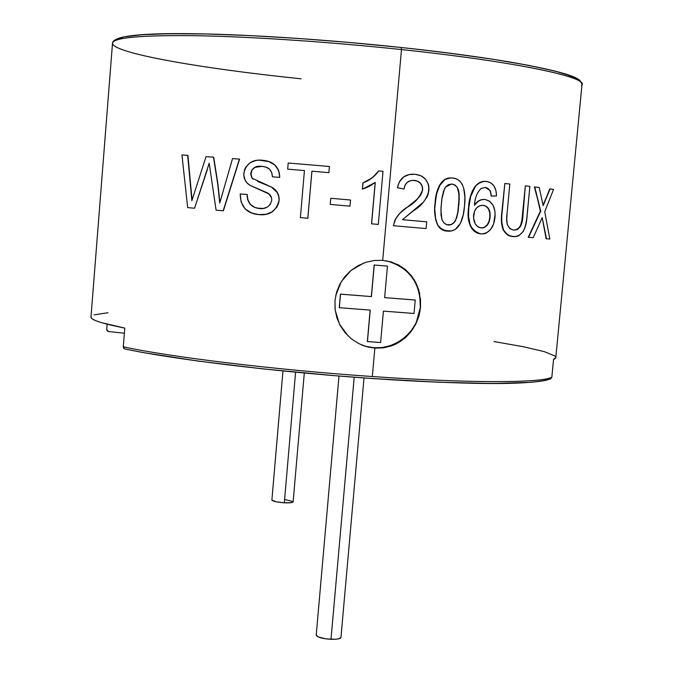 <?xml version="1.0" encoding="UTF-8"?>
<svg xmlns="http://www.w3.org/2000/svg" width="673" height="673" viewBox="0 0 673 673"><rect width="100%" height="100%" fill="white"/><g stroke="black" fill="none" stroke-linecap="round" stroke-linejoin="round"><path stroke-width="1.01" d="M338.99 376.03L316.209 635.169C317.185 637.281 322.123 638.669 330.998 639.308L354.191 377.225L330.998 639.308C337.064 639.451 340.378 638.828 340.95 637.432L364.009 377.948M340.95 637.365L338.898 638.761L335.482 639.266L326.136 638.896L318.245 636.986L316.209 635.127M380.615 342.54L367.349 341.531L370.243 310.102L339.335 307.712L340.521 294.16L371.437 296.591L374.247 265.019L387.446 266.104L384.628 297.626L415.241 300.04L414.021 313.475L383.417 311.119L380.615 342.54L367.441 341.573L370.243 310.102L339.242 307.687L340.437 294.135L371.437 296.591L374.154 265.002L387.446 266.104L384.628 297.626L415.241 300.04L414.021 313.475L383.417 311.119L380.615 342.54M415.132 300.007L384.628 297.609L415.132 300.007M387.345 266.087L374.154 265.002L371.345 296.566L340.437 294.135L339.242 307.687L340.437 294.135L371.345 296.566L374.154 265.002L387.345 266.087M370.142 310.093L367.349 341.531L370.142 310.093M282.963 370.974L271.884 500.081C272.716 501.326 276.864 502.226 284.317 502.798L295.59 372.203L284.317 502.798C289.71 503.025 292.646 502.723 293.125 501.89L304.297 373.027M293.134 501.856L291.216 502.672L284.317 502.798L276.342 501.856L271.884 500.056M284.839 499.534L292.965 501.553M361.51 344.887L363.151 345.501C388.405 355.184 418.656 334.868 420.356 307.334L415.889 323.898L411.43 331.166L405.735 337.409L398.963 342.406L391.408 345.939L383.248 347.882L374.861 348.118L372.329 376.527C469.384 383.358 541.008 383.021 551.835 377.25L553.543 359.449L555.822 357.481M348.193 336.046L339.495 324.201L335.188 310.245L334.977 300.713L336.593 292.166L339.848 284.149L344.643 276.872L350.717 270.672L357.876 265.768L365.818 262.319L374.171 260.493L382.693 260.342L390.937 261.873L398.66 265.027L405.541 269.663L411.321 275.594L415.847 282.618L418.934 290.433M396.523 343.752L391.408 345.939M108.303 331.511L106.704 329.467L107.125 324.201L106.704 329.467L107.116 330.83L108.303 331.511L124.37 333.236L108.303 331.511M420.516 298.812L420.524 307.376L418.959 315.873L415.889 323.898L411.43 331.166L405.735 337.409M555.805 357.666L582.019 84.268C584.677 76.386 511.253 61.201 401.487 49.575L382.693 260.342L401.487 49.575C517.865 61.891 591.71 78.001 581.43 85.555M399.434 181.735L403.438 176.999L408.991 174.551L412.843 174.198M412.465 174.198L411.876 174.206C404.052 174.736 399.249 179.245 397.457 187.742L404.044 189.02C404.86 183.536 407.813 180.65 412.894 180.356L414.433 180.398C419.809 181.096 422.56 184.234 422.686 189.82C420.23 196.945 415.224 202.682 407.661 207.04C401.789 210.624 397.44 215.301 394.622 221.089L393.512 225.741L426.102 228.559L426.716 221.812L402.496 219.684L413.357 210.767C421.635 205.955 426.833 199.149 428.945 190.341C428.861 180.793 424.251 175.443 415.123 174.299L412.213 174.206C404.111 174.778 399.232 179.287 397.575 187.742L404.044 189.02L397.457 187.742L398.214 184.654M393.402 225.733L395.589 218.868L400.031 213.072L416.57 199.704L420.448 195.338L421.811 192.722L422.526 189.811L422.148 186.244L420.364 183.224L417.588 181.214L413.441 180.356M450.717 177.891C439.831 177.655 435.532 192.562 435.044 203.187L435.044 203.187C433.925 210.91 434.808 218.229 437.669 225.135L437.669 225.135C440.092 229.131 443.381 231.117 447.553 231.083L442.001 229.426L437.669 225.135L435.742 219.995L434.716 208.832L436.34 194.312L439.175 185.883L444.744 179.506L450.464 177.891M470.477 196.314L472.362 190.947L475.188 186.278L477.611 183.889L483.298 181.483M468.559 207.637C466.515 221.955 470.587 230.721 480.783 233.926L477.443 233.161L474.347 231.352L471.765 228.526L469.863 224.917L468.315 216.445L468.812 207.654C466.784 222.048 470.864 230.814 481.06 233.952L481.069 233.952C489.103 233.481 493.746 227.954 495 217.362C495.681 207.377 492.384 201.42 485.09 199.477L484.644 199.452C480.715 199.292 477.334 201.261 474.499 205.358C474.701 198.375 476.888 192.764 481.052 188.524L485.62 187.439L490.23 190.602L491.542 196.104L489.952 190.585L487.942 188.356L485.351 187.422L490.23 190.602L491.256 196.079L496.506 195.944C496.338 187.388 493.006 182.568 486.512 181.483L485.477 181.424C481.801 181.214 478.461 182.837 475.449 186.295C471.428 192.268 469.216 199.393 468.812 207.654L468.559 207.637C468.93 199.519 471.134 192.402 475.188 186.278L475.188 186.278C478.259 182.728 481.599 181.104 485.199 181.407L485.914 181.441M481.902 199.62L484.644 199.452M479.033 200.697L474.549 204.912C477.233 201.084 480.497 199.258 484.358 199.435M501.755 213.055L504.834 183.468L501.755 213.055L501.764 221.787L503.387 229.888L507.804 235.012L512.935 236.644C503.833 235.289 500.106 227.432 501.755 213.055L504.834 183.468L509.823 184.032L507.097 213.223L506.752 219.078L507.366 224.723L509.915 228.719L513.516 230.107L517.344 229.611L520.566 226.33L522.181 220.744L522.98 214.771L525.361 185.841L522.635 214.746C522.374 224.715 519.295 229.829 513.39 230.09L517.015 229.586L520.229 226.305L521.844 220.71L525.361 185.841L522.98 214.771C522.685 225.026 519.531 230.132 513.516 230.107C507.694 228.635 505.558 223.007 507.097 213.223L509.823 184.032L504.834 183.468L502.066 213.08C500.418 227.508 504.153 235.373 513.263 236.669C521.743 236.568 526.37 229.518 527.127 215.528L529.878 186.362L525.697 185.866L529.878 186.362L526.648 219.76L524.873 227.945L523.249 231.453L518.639 235.853L515.981 236.618L510.176 236.147L507.484 234.978L503.076 229.863L501.452 221.762M528.204 237.266L540.369 211.137L534.741 186.959L540.739 211.162L534.387 186.934L539.241 187.523L534.741 186.959L540.739 211.162L528.557 237.3L533.209 237.687L542.194 217.648L546.484 238.78L549.824 239.05L544.726 211.675L553.568 189.433L550.102 188.953L543.136 205.694L539.241 187.523L543.136 205.694L549.723 188.92L553.568 189.433L544.726 211.675L549.824 239.05L546.106 238.747L542.194 217.648L533.209 237.687L528.204 237.266L540.739 211.162L528.204 237.266M543.119 204.836L550.102 188.953L543.119 204.836M580.143 81.618C580.042 73.601 507.501 58.787 401.167 47.497C331.924 40.094 256.068 34.962 201.875 33.886C147.051 33.112 118.044 35.4 114.831 40.767M401.209 47.497L401.487 49.575L401.226 47.497L349.8 42.5L298.316 38.445L249.506 35.56L205.921 33.97L169.596 33.709L141.986 34.718L123.866 36.88L115.394 40.027M124.673 348.908C170.95 358.936 270.378 371.227 364.522 377.982C460.096 384.283 528.179 386.05 550.632 378.874L551.835 377.25C541.008 383.021 469.384 383.358 372.329 376.527C275.913 369.923 170.109 357.043 123.285 346.805L124.648 348.908M124.917 348.934C172.296 359.222 275.863 371.858 371.656 378.478C467.584 385.133 537.988 384.754 549.673 379.008L542.631 380.91L530.804 382.323L493.023 383.501L438.434 382.23L371.656 378.478L335.76 375.761L263.774 368.981L198.013 361.056L145.09 352.871M449.606 53.175L492.628 59.216L528.212 65.273L554.981 71.069L572.21 76.335L579.781 80.886M301.109 78.8C199.957 68.427 110.17 52.671 112.559 42.887C114.545 37.385 143.223 35.013 198.585 35.753C253.368 36.813 330.822 42.029 401.487 49.575C330.132 41.953 251.904 36.721 197.021 35.719C141.608 35.055 113.434 37.545 112.517 43.19L90.99 317.008C90.628 319.818 101.884 323.52 124.783 328.113L123.285 346.805C170.109 357.043 275.913 369.923 372.329 376.527L374.861 348.118L366.533 346.654L358.608 343.524L351.432 338.889L345.241 332.883L340.345 325.799L336.895 317.849L335.078 309.37L334.977 300.713M377.225 172.936L378.706 170.892C374.794 176.477 369.561 180.482 362.983 182.888L362.427 189.18L375.273 182.425L371.53 223.831L375.189 182.492L371.53 223.831L378.293 224.42L383.013 171.287L378.706 170.892L383.013 171.287L378.293 224.42L371.597 223.84L375.273 182.425L369.157 186.379L362.377 189.189L362.932 182.896L371.715 178.109L377.225 172.936M349.96 206.157L330.241 204.424L349.994 206.157L350.532 200.016L330.771 198.283L350.532 200.016L349.994 206.157L330.241 204.424L349.96 206.157M311.927 171.203L307.813 218.262L311.877 171.186L328.878 172.65L311.877 171.186L307.864 218.262L311.877 171.186L328.878 172.65L329.434 166.509L328.895 172.667L311.927 171.203M304.432 170.563L287.674 169.15L304.44 170.555L287.674 169.15L304.44 170.555L300.385 217.606L307.813 218.262L300.385 217.606L304.44 170.555M276.923 207.107L272.153 211.936L265.928 214.359L259.206 214.662C269.747 215.562 276.334 210.859 278.992 200.562C279.303 194.514 276.704 189.979 271.202 186.976L252.097 178.227L250.726 173.407C252.089 167.846 255.816 165.499 261.898 166.349L264.396 166.719C269.461 167.745 272.136 171.11 272.414 176.806L279.64 177.403C279.337 168.225 274.769 162.673 265.928 160.754L262.134 160.208C252.224 159.265 246.116 163.64 243.811 173.34C243.601 178.648 245.679 182.652 250.045 185.353L266.929 192.68C270.201 194.152 271.799 196.693 271.741 200.302C269.982 206.51 265.869 209.261 259.416 208.537L258.996 208.487C251.29 207.435 247.311 202.783 247.058 194.505L247.9 199.847L250.415 204.424L254.621 207.326L258.996 208.487M257.54 181.416L271.328 186.993C276.897 190.013 279.488 194.539 279.102 200.571L278.403 203.978M260.056 182.425L271.328 186.993L277.318 192.503L278.858 196.381M265.734 167.055L262.041 166.374L254.899 167.375L252.139 169.84L250.878 174.728L251.559 177.192L253.191 179.119M263.824 160.401L266.171 160.78C274.828 162.605 279.354 168.149 279.741 177.42L272.414 176.806L279.741 177.42L278.656 170.488L274.727 164.86L268.821 161.554L265.112 160.595M207.217 169.991L194.539 208.235L209.194 163.228L216.083 210.161L223.175 210.792L239.596 159.139L223.377 210.809L239.596 159.139L232.513 158.592L219.751 203.095L217.699 183.956L213.711 157.204L217.917 183.973L219.92 202.514L217.917 183.973L213.711 157.204L206.047 156.632L191.855 200.672L187.935 155.379L192.057 200.041L187.935 155.379L181.946 154.958L187.658 155.345L191.855 200.672L206.047 156.632L213.476 157.171L217.699 183.956L219.751 203.095L232.513 158.592L239.411 159.114L223.175 210.792L216.083 210.161L209.194 163.228L194.539 208.235L207.217 169.991M550.531 378.916L551.835 377.25L553.543 359.449C556.049 358.465 556.495 357.304 554.863 355.983L544.373 351.659L523.527 346.763L494.016 341.548M90.998 316.933L91.511 318.194C92.706 319.507 96.062 320.996 101.589 322.67L124.783 328.113L123.285 346.805L123.697 348.294L124.715 348.917M94.043 314.855L108.033 312.743M404.776 269.04L414.189 279.674L419.573 292.898L420.356 307.334C420.633 282.946 409.302 267.442 386.352 260.813M382.693 260.342L392.191 262.26M335.743 295.531L341.261 281.659L351.062 270.395L363.773 263.034M365.641 346.284L373.902 347.731L382.306 347.504L390.517 345.611L398.231 342.12L405.154 337.181L411.026 330.981L415.62 323.755L418.774 315.772L420.356 307.334L420.314 298.77L418.64 290.391L415.401 282.525L410.723 275.476L404.767 269.511L397.76 264.851L389.978 261.696M361.536 344.896L364.034 345.863M187.674 207.621L194.539 208.235L187.674 207.621L181.946 154.958L187.674 207.621M256.615 166.66C253.427 167.56 251.517 169.815 250.886 173.432L251.971 169.815L254.747 167.35L261.898 166.349L265.877 167.106L269.452 169.1L271.724 172.599L272.414 176.806L279.64 177.403L279.345 173.18L277.983 169.201L274.601 164.835L268.687 161.537L259.029 160.149L255.95 160.494L250.163 162.639L245.771 167.165L244.442 170.126L243.769 175.173L245.216 180.372L247.336 183.182L250.045 185.353L268.922 193.95L271.572 197.87L271.741 200.302L270.336 204.272L267.316 207.099L263.454 208.411L256.893 208.134L254.47 207.309L250.263 204.407L247.74 199.831L247.058 194.505L240.219 193.925L247.227 194.522C247.471 202.809 251.441 207.469 259.139 208.495M262.041 166.374L260.67 166.29M279.102 200.571C276.435 210.901 269.856 215.596 259.349 214.679L251.618 213.063L245.107 208.891L241.136 202.018L240.219 193.925C240.421 206.409 246.444 213.291 258.289 214.569L265.801 214.342L272.035 211.928L276.813 207.099L278.294 203.969L279.102 200.571L278.748 196.373L277.209 192.495L271.328 186.993L252.097 178.227L250.886 173.432L252.097 178.227L252.955 178.951M256.026 214.233L249.792 212.281M288.204 163.009L287.674 169.15L288.204 163.009L329.417 166.492L328.895 172.667L329.417 166.492L288.204 163.009M330.771 198.283L330.241 204.424L330.771 198.283M371.689 184.974L364.859 188.339M362.377 189.189L362.932 182.896L368.181 180.44L372.926 177.226L378.621 170.892C374.718 176.503 369.494 180.507 362.932 182.896L362.377 189.189M419.254 175.123L421.778 176.175M394.504 221.081C397.373 215.234 401.714 210.548 407.527 207.032L407.527 207.032C415.056 202.682 420.053 196.945 422.526 189.811L422.526 189.811C422.551 184.318 419.809 181.18 414.29 180.398L413.348 180.356M402.496 219.684L426.716 221.812L426.102 228.559L393.512 225.741L394.622 221.089C397.44 215.301 401.789 210.624 407.661 207.04L416.73 199.713L420.608 195.338L422.686 189.82L422.308 186.253L420.516 183.233L417.74 181.222L414.433 180.398L410.74 180.608L407.367 182.232L405.011 185.243L404.044 189.02L397.575 187.742L398.332 184.663L399.552 181.735L403.564 176.999L409.134 174.551L415.123 174.299L420.743 175.678L425.445 179.077L428.381 184.276L428.886 186.665L428.322 193.673L427.111 196.802L423.309 202.228L402.496 219.684M464.505 205.93C465.96 194.531 464.597 179.077 452.626 177.975L449.042 178.051L444.92 179.531L440.218 184.385L436.727 193.437L435.229 203.204C434.127 211.095 435.01 218.405 437.871 225.161C440.319 228.854 443.616 230.839 447.764 231.108L447.924 231.117C459.667 232.16 463.798 217.631 464.505 205.93L464.892 197.038L463.697 188.305L462.225 184.251L459.726 180.995L456.395 178.9L452.626 177.975L448.706 178.109L444.946 179.514L439.368 185.891L436.533 194.32L435.229 203.204C434.127 211.095 435.01 218.405 437.871 225.161L440.251 228.021L444.912 230.587L451.625 230.923L455.276 229.485L460.551 223.091L463.243 214.721L464.505 205.93M459.255 198.813L458.086 211.726L455.436 220.82L453.526 223.167L451.078 224.698L448.319 225.06L445.644 224.235L443.465 222.283L441.934 219.634L440.908 210.161L441.782 199.393L444.466 188.877L445.543 187.035L448.47 184.621L452.004 184.032L454.679 184.865L456.824 186.816L458.279 189.5L459.255 198.813M459.02 198.804L457.859 211.709L456.445 217.917L455.209 220.803L453.299 223.15L450.86 224.681L448.21 225.051C457.009 224.572 457.775 213.265 458.633 205.358L458.195 211.011L456.673 217.934L454.157 222.544L451.44 224.546L446.763 224.74L444.045 222.956L442.094 220.021L441.034 214.998L441 207.78L442.06 197.542L443.482 191.418L445.543 187.035L451.432 184.007L455.024 185.083L457.32 187.54L458.633 190.686L459.154 194.203L458.86 205.374L458.893 193.681L457.211 187.363M455.251 185.243L451.633 184.015M456.605 186.808L454.452 184.856L451.793 184.023M458.75 192.562L458.052 189.483M476.61 185.016L475.449 186.295L470.73 196.314L468.812 207.654L468.559 216.462L470.116 224.942L472.017 228.551L474.608 231.377L477.712 233.186L481.06 233.952L484.19 233.767L486.217 233.094L490.625 229.501L493.595 223.899L495.135 214.199L494.882 211.078L493.082 205.408L489.675 201.244L485.09 199.477C480.926 199.166 477.401 201.126 474.499 205.358C474.701 198.375 476.888 192.764 481.052 188.524L485.62 187.439L490.23 190.602L491.542 196.104L496.506 195.944L495.925 190.526L493.923 185.857L490.609 182.736L486.512 181.483L483.576 181.491L480.64 182.282L476.61 185.016M490.037 212.828L489.793 219.272L487.412 225.034L484.56 227.398L482.945 227.886L479.479 227.592L477.838 226.784L475.222 223.857L473.556 217.875L474.549 211.12L476.753 207.78L479.782 205.753L483.113 205.324L486.31 206.333L488.791 208.967L490.037 212.828M482.667 227.861L481.086 227.928C486.259 227.651 489.162 224.042 489.801 217.093L490.087 217.118C489.406 224.042 486.444 227.651 481.22 227.945C475.836 226.717 473.287 222.485 473.59 215.251C474.616 208.765 477.695 205.45 482.819 205.307L483.113 205.324C488.287 206.275 490.609 210.203 490.087 217.118L489.801 217.093C490.272 210.119 487.967 206.19 482.886 205.307L486.032 206.308L488.505 208.95L489.751 212.811L489.801 217.093L488.985 221.341L487.126 225.009L484.282 227.373M112.517 43.139C113.123 35.989 140.724 32.859 195.313 33.751C250.019 34.559 329.198 39.783 401.217 47.497C442.851 52.073 479.134 56.911 510.084 62.009C533.235 66.122 551.591 70.059 565.143 73.828L579.815 80.205L582.019 84.268"/></g></svg>
